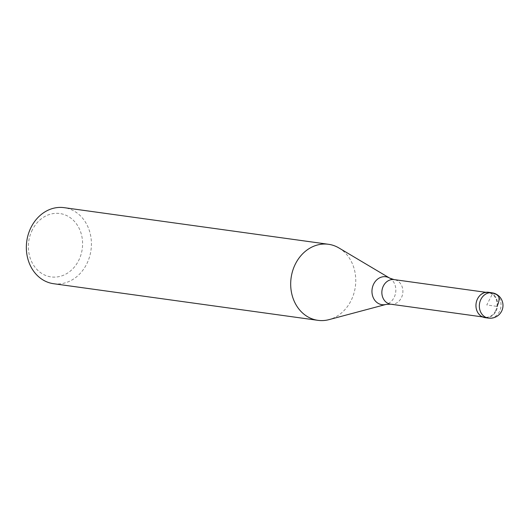 <?xml version="1.0" encoding="UTF-8"?>
<svg xmlns="http://www.w3.org/2000/svg" width="528" height="528" viewBox="0 0 528 528"><rect width="100%" height="100%" fill="white"/><g stroke="black" fill="none" stroke-linecap="round" stroke-linejoin="round"><path stroke-width="0.4" stroke-dasharray="2.64 1.98" d="M485.034 317.651A12.797 10.804 97.9 0 0 496.036 311.137A12.797 10.804 97.9 0 0 488.545 292.301M495.554 310.926A12.415 10.481 -82.1 0 1 484.882 317.242A12.415 10.481 -82.1 0 1 477.622 298.967A12.415 10.481 -82.1 0 1 488.288 292.651A12.415 10.481 -82.1 0 1 495.554 310.926M490.222 292.69A12.797 10.804 -82.1 0 1 496.036 311.137A12.797 10.804 -82.1 0 1 486.757 317.724M338.943 247.969A38.392 32.413 -82.1 0 1 350.962 300.802A38.392 32.413 -82.1 0 1 329.01 319.631M53.612 283.714A38.392 32.413 97.9 0 0 86.618 264.178A38.392 32.413 97.9 0 0 64.145 207.662M32.366 229.812A31.99 27.014 97.9 0 0 41.309 273.161A31.99 27.014 97.9 0 0 78.599 260.621A31.99 27.014 97.9 0 0 69.656 217.279A31.99 27.014 97.9 0 0 32.366 229.812M495.858 294.268L492.459 293.799L486.79 304.973L496.98 306.385M491.944 292.769A12.797 10.804 -82.1 0 1 499.435 311.606A12.797 10.804 -82.1 0 1 488.433 318.12M390.667 304.187A12.415 10.481 97.9 0 0 401.339 297.871A12.415 10.481 97.9 0 0 394.079 279.596M389.671 278.111A14.091 11.9 -82.1 0 1 394.079 297.502A14.091 11.9 -82.1 0 1 386.027 304.418M485.892 292.321L488.288 292.651M482.486 316.912L484.882 317.242"/><path stroke-width="0.79" d="M486.757 317.724A12.797 10.804 -82.1 0 1 477.319 311.698A12.797 10.804 -82.1 0 1 477.543 298.808A12.797 10.804 97.9 0 0 485.034 317.651L488.433 318.12A12.797 10.804 -82.1 0 1 480.942 299.284A12.797 10.804 -82.1 0 1 491.944 292.769L488.545 292.301A12.797 10.804 97.9 0 0 477.543 298.808A12.797 10.804 -82.1 0 1 490.222 292.69M390.667 304.187L386.027 304.418L329.01 319.631A38.392 32.413 -82.1 0 1 317.955 320.338A38.392 32.413 -82.1 0 1 295.482 263.822A38.392 32.413 -82.1 0 1 328.489 244.286A38.392 32.413 -82.1 0 1 338.943 247.969L389.671 278.111L394.079 279.596A12.415 10.481 97.9 0 0 383.407 285.912A12.415 10.481 97.9 0 0 390.667 304.187L482.486 316.912M328.489 244.286L64.145 207.662A38.392 32.413 97.9 0 0 31.139 227.198A38.392 32.413 97.9 0 0 53.612 283.714L317.955 320.338M496.98 306.385A12.797 6.349 -56.3 0 0 495.858 294.268M386.027 304.418A14.091 11.9 -82.1 0 1 374.042 299.178A14.091 11.9 -82.1 0 1 373.718 283.932A14.091 11.9 -82.1 0 1 389.671 278.111M488.433 318.12A12.797 12.797 0 0 0 501.6 311.236A12.797 12.797 0 0 0 491.944 292.769M394.079 279.596L485.892 292.321"/></g></svg>

